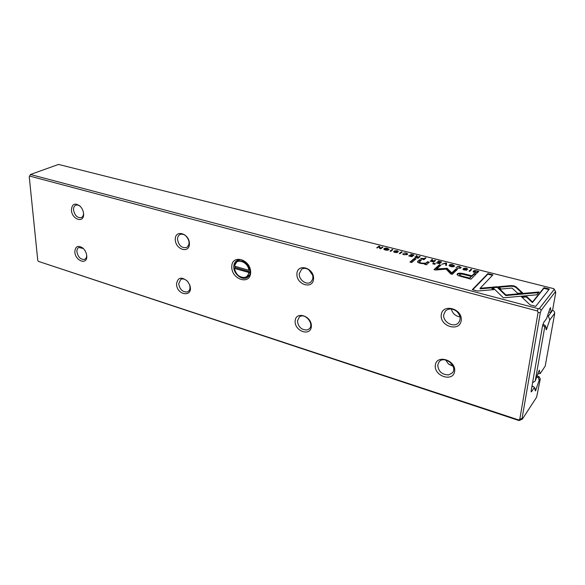 <?xml version="1.0" encoding="UTF-8"?>
<svg xmlns="http://www.w3.org/2000/svg" width="585" height="585" viewBox="0 0 585 585"><rect width="100%" height="100%" fill="white"/><g stroke="black" fill="none" stroke-linecap="round" stroke-linejoin="round"><path stroke-width="0.88" d="M538.046 373.837L540.204 373.574L545.198 366.137L554.77 313.129L549.768 319.973L548.35 316.061L547.545 315.841M549.768 319.973L546.975 327.973L546.046 327.717M546.975 327.973L546.807 328.909L546.346 328.777M546.807 328.909L546.193 329.757L545.505 325.808L544.789 326.788L535.231 380.967L538.865 371.051L539.48 370.144L539.319 371.029L538.953 370.919M542.968 324.134L545.505 325.808M532.672 382.21L542.544 325.816M539.319 371.029L540.204 373.574M548.35 316.061L551.224 312.185M542.763 325.874L542.77 324.807M552.657 310.247L554.068 311.205L554.77 313.129M535.231 380.967L533.118 382.422M543.07 325.655L544.789 326.788M548.803 312.266L551.348 312.149L552.635 309.94L555.75 292.558L555.516 291.549L541.213 310.204L540.313 312.756L522.076 418.421L522.398 419.087L519.071 420.571L38.296 261.341L518.785 419.979L519.787 419.262L538.105 312.317L537.403 310.957L29.623 176.063L29.25 176.809L37.776 260.405L38.296 261.341M446.552 263.17L445.748 262.972L441.719 264.252L445.814 263.345L445.668 265.254L446.487 265.458L446.552 263.17L446.435 265.444M459.583 266.409L457.002 266.424L459.357 266.621L460.351 267.338L460.11 267.74L457.784 268.105L456.015 267.455L457.514 268.288L460.914 267.93L461.192 267.462L459.547 266.672M396.944 250.914L398.465 251.725L397.171 250.709L394.444 250.928L396.71 252.281L393.61 251.755L394.904 252.442L397.464 252.457L395.248 250.994L396.944 250.914M406.312 253.005L403.804 253.012L406.063 253.203L406.941 253.817L406.655 254.248L404.352 254.592L402.707 254.014L404.059 254.76L407.409 254.431L407.745 253.919L406.282 253.261M387.57 248.289C385.464 247.872 384.206 248.128 383.789 249.064L385.332 250.014C387.438 250.439 388.703 250.183 389.12 249.254L387.548 248.545M392.879 249.663L392.191 249.488L390.034 251.17L390.721 251.345L392.879 249.663M530.142 304.902L535.714 306.372L549.33 289.056L543.977 287.71L532.555 301.962L526.471 296.354L521.462 296.8L530.142 304.902M466.113 268.332L467.846 269.21L466.318 268.105L463.517 268.31L466.135 269.824L462.808 269.21L464.278 269.999L466.947 270.014L464.366 268.405L466.113 268.332M458.135 275.586L470.954 279.184L476.073 274.043L474.106 273.546L471.854 275.784L465.762 274.226C461.155 272.946 458.34 272.844 457.324 273.926L457.06 274.402L458.135 275.586M411.913 256.713L414.004 254.98L410.685 254.146L413.054 255.009L412.345 255.594L409.639 255.184L412.096 255.799L411.46 256.325L408.644 255.886L411.913 256.713M380.725 248.822L382.912 247.155L382.29 246.994L380.433 248.406L379.775 246.365L378.948 246.153L376.747 247.813L377.362 247.967L379.153 246.614L379.76 248.574L380.725 248.822M58.522 164.429L30.449 174.498L538.207 308.675L539.48 308.427L554.266 289.319L553.746 288.661L58.522 164.429M402.122 251.989L401.434 251.813L399.299 253.517L399.994 253.693L402.122 251.989M414.962 256.888L418.056 258.263L420.125 256.522L419.416 256.34L418.48 257.129L416.725 256.464L417.142 255.769L416.381 255.579L415.95 256.369L416.425 256.727L414.926 257.283M416.725 256.464L416.674 256.969L416.725 256.464M473.484 272.091L476.936 273.166L478.801 271.286L474.698 270.533L473.309 271.038L473.484 272.091M497.36 286.73L492.394 287.125L503.378 297.816L536.811 294.811L539.085 291.981L505.908 294.942L497.36 286.73L497.272 287.345L505.813 295.564L538.558 292.632M452.834 264.712C450.691 264.259 449.426 264.515 449.046 265.473L450.816 266.592C452.958 267.045 454.223 266.797 454.611 265.846L452.805 264.976M434.757 264.288L435.394 263.725L433.346 263.206L432.703 263.769L434.757 264.288M411.716 262.504L416.081 258.826L414.363 258.394L409.983 262.058L411.716 262.504M439.569 263.711L441.565 261.919L438.136 261.056L440.6 261.948L439.92 262.555L437.383 261.912L439.686 262.767L439.079 263.308L436.183 262.855L439.569 263.711M426.458 264.808L429.288 262.175L427.503 261.722L425.858 263.148L421.368 263.133L419.335 262.022L421.302 260.149L419.577 259.711L417.471 261.736C417.434 262.292 418.458 262.84 420.549 263.374L425.112 263.879L424.703 264.361L426.458 264.808M447.05 268.288L436.666 268.99L440.9 265.173L439.386 264.793L434.011 269.619L435.532 270.014L446.165 269.1L450.684 273.912L452.249 274.314L457.455 269.378L455.92 268.983L451.788 272.881L447.05 268.288M472.314 289.67L477.484 291.037L493.813 289.612L491.415 287.272L480.146 288.244L492.914 274.855L487.89 273.59L472.314 289.67M420.864 258.351L423.898 259.74L425.953 257.985L425.236 257.81L424.337 258.577L420.864 258.351L420.812 258.775M516.072 286.84L513.966 285.853L511.188 285.59L498.544 286.694L500.979 289.027L512.014 288.054L517.674 293.304L522.646 292.866L516.072 286.84L515.977 287.454L521.937 292.924M471.7 269.502L470.947 269.312L469.053 271.169L469.806 271.36L471.7 269.502M430.428 260.8L433.602 262.197L435.62 260.42L434.896 260.237L433.99 261.042L432.191 260.354L432.578 259.652L431.81 259.462L431.408 260.259L431.898 260.632L430.392 261.181M522.398 419.087L536.628 397.164L540.269 379.014L539.194 380.206L538.302 377.588L536.891 377.164M538.302 377.588L538.99 376.557L537.286 376.038M539.194 380.206L536.101 389.142L535.004 388.798M536.101 389.142L535.948 390.005L535.399 389.837M535.948 390.005L535.333 390.941L534.449 387.343L531.59 391.636L531.165 391.84L531.195 390.656L542.551 325.786L543.721 322.452L546.587 318.576L549.98 308.434L550.595 307.608L550.427 308.558L549.973 308.441M531.78 387.307L532.54 386.173L532.006 386.005M532.54 386.173L534.449 387.343M445.646 360.002L448.49 364.024L452.878 365.779M307.461 318.072L309.633 320.858M308.778 269.743L312.631 275.162M451.386 309.019C452.512 313.458 455.393 316.083 460.015 316.887M550.427 308.558L551.348 312.149M231.755 266.884C231.609 253.78 250.863 259.17 250.651 272.376C250.512 285.48 231.587 279.769 231.755 266.884M441.251 314.869C442.457 303.045 462.815 308.631 461.214 320.522C459.715 332.331 439.73 326.496 441.251 314.869M296.902 274.007C297.165 262.957 314.145 267.616 313.582 278.731C313.092 289.772 296.376 284.895 296.902 274.007M175.281 239.579C174.871 229.218 189.255 233.159 189.423 243.579C189.664 253.948 175.471 249.802 175.281 239.579M435.313 365.223C436.447 354.042 456.154 360.067 454.647 371.292C453.229 382.451 433.865 376.214 435.313 365.223M295.14 321.209C295.388 310.715 311.907 315.761 311.366 326.306C310.906 336.792 294.635 331.541 295.14 321.209M176.516 283.959C177.796 277.253 181.46 276.369 187.514 281.29L189.606 284.771C194.542 297.443 176.736 296.156 176.516 283.959M71.414 210.176C71.904 203.916 74.756 202.534 79.962 206.044C82.185 208.282 83.392 210.951 83.589 214.044C84.145 223.594 71.875 219.58 71.414 210.176M74.836 252.033C75.187 246.417 77.776 245.035 82.609 247.872C85.132 250.087 86.514 252.844 86.77 256.135C87.348 265.312 75.268 261.056 74.836 252.033M83.319 248.508L78.836 247.477C77.432 248.23 76.789 249.7 76.913 251.886C78.112 257.181 80.65 259.689 84.518 259.411L84.781 259.301C86.075 258.599 86.712 257.246 86.69 255.243L86.69 255.199M80.664 206.776L80.459 206.578C78.799 205.13 77.227 204.677 75.728 205.225C74.141 206 73.41 207.609 73.534 210.044C74.785 215.58 77.388 218.103 81.344 217.613C82.799 216.896 83.523 215.426 83.509 213.211L83.501 213.05M187.178 291.981L188.048 291.601C190.059 290.109 190.52 287.725 189.423 284.449L187.719 281.604C185.335 279.096 183.01 278.372 180.736 279.447L178.703 283.791C179.763 289.421 182.586 292.149 187.178 291.981M306.986 329.991L308.902 329.077C315.008 324.66 305.056 312.076 299.352 316.982L297.436 321.004C298.299 327.008 301.48 330.006 306.986 329.991M453.09 366.29L448.49 364.024M448.622 374.926L452.278 372.938C458.26 366.539 444.585 355.015 439.138 361.801L437.741 364.974C438.297 371.402 441.924 374.722 448.622 374.926M185.935 235.952C183.829 234.183 181.811 233.737 179.895 234.614C178.301 235.521 177.511 237.13 177.518 239.419C178.834 245.744 181.92 248.413 186.798 247.426C190.074 244.376 189.789 240.552 185.935 235.952M309.619 270.387C306.767 268.149 304.083 267.769 301.567 269.261L299.264 273.817C298.76 279.805 306.555 285.495 310.708 282.116C313.94 278.687 313.575 274.782 309.619 270.387M456.651 311.33C452.497 308.353 448.783 308.222 445.492 310.927L443.744 314.642C442.472 321.933 453.88 328.309 458.479 322.788C461.155 319.059 460.541 315.242 456.651 311.33M246.98 276.771L248.435 276.478M238.139 260.054L237.247 261.239M233.781 266.723C233.466 273.977 242.344 281.027 247.323 277.414C255.572 272.712 244.647 255.272 236.815 260.647C234.856 261.919 233.846 263.945 233.781 266.723M519.071 420.571L518.785 419.979M537.403 310.957L538.207 308.675M30.449 174.498L29.623 176.063M554.266 289.319L555.516 291.549M522.076 418.421L519.787 419.262M541.213 310.204L539.48 308.427M538.105 312.317L540.313 312.756M540.167 378.736L538.99 376.557M399.811 253.649L401.566 252.435M401.376 252.391L401.434 251.813M418.195 257.649L419.577 256.976M416.103 256.581L416.812 256.281M415.05 257.378L415.657 257.261M417.58 258.146L418.231 257.341L417.829 258.204M419.357 256.925L419.416 256.34M418.421 257.707L418.48 257.129M416.323 256.157L416.381 255.579M418.231 257.341L415.752 257.056L417.61 257.861M477.777 271.645L478.311 271.784M473.141 271.733L474.15 271.191M476.344 273.012L477.821 271.323L476.585 273.078M473.828 272.288L473.901 271.586L476.38 272.764M477.821 271.323L476.607 271.016L473.901 271.586M380.63 248.793L382.341 247.594M382.239 247.565L382.29 246.994M379.212 246.804L379.731 246.936L380.301 248.713M379.731 246.936L379.775 246.365M377.281 247.945L378.978 246.746M378.897 246.724L378.948 246.153M492.972 287.681L497.272 287.345M505.813 295.564L505.908 294.942M449.112 265.744L450.194 265.144M453.784 265.641L454.472 266.16M449.799 266.255L449.872 265.612L451.035 266.394L453.784 265.707L452.615 264.925L449.872 265.612M453.784 265.707L453.412 266.745M413.025 255.323L413.456 255.433M412.067 256.12L413.054 255.009M412.286 256.179L412.345 255.594M411.701 256.654L412.096 255.799M457.104 274.687L457.251 274.526C458.267 273.444 461.075 273.546 465.682 274.826L471.781 276.383L474.025 274.146L475.576 274.541M471.261 276.376L469.492 278.672L463.62 277.158C460.929 276.537 459.591 275.981 459.598 275.484L459.678 274.884C459.664 275.381 461.002 275.937 463.7 276.559L469.572 278.065L471.261 276.376L465.411 274.877C462.384 273.977 460.541 273.853 459.89 274.519L459.678 274.884M474.025 274.146L474.106 273.546M471.781 276.383L471.854 275.784M469.492 278.672L469.572 278.065M433.171 263.886L434.867 264.193M433.28 263.791L433.346 263.206M467.108 268.954L467.517 269.129M463.729 268.603L464.358 268.464M463.598 269.795L463.649 269.4M466.165 269.861L466.742 270.138M464.351 268.903L464.402 268.493M410.473 262.182L414.304 258.972L415.54 259.287M414.304 258.972L414.363 258.394M522.061 297.363L526.368 296.975L532.445 302.591L543.875 288.317L548.905 289.59M543.875 288.317L543.977 287.71M532.445 302.591L532.555 301.962M526.368 296.975L526.471 296.354M440.563 262.27L441.039 262.387M439.649 263.089L440.6 261.948M439.854 263.14L439.92 262.555M439.298 263.638L439.686 262.767M390.553 251.301L392.308 250.102M392.14 250.066L392.191 249.488M383.877 249.327L384.842 248.771M388.03 250.109L388.338 249.144L387.328 248.486L384.564 249.173L385.573 249.832L388.338 249.144L388.981 249.561M384.521 249.758L384.564 249.173M425.09 264.04L427.438 262.307L428.754 262.643M427.438 262.307L427.503 261.722M419.335 262.022L419.672 263.133M417.536 262.007L419.511 260.296L420.761 260.61M419.511 260.296L419.577 259.711M425.054 264.449L425.112 263.879M406.575 254.841L406.941 253.817M403.504 254.585L403.54 254.197M403.401 254.555L403.518 254.102M402.787 254.204L402.824 253.817M406.941 253.795L407.606 254.234M436.666 268.99L436.6 269.583L446.984 268.881L451.715 273.48L455.847 269.575L456.951 269.861M446.114 268.829L446.187 268.237M434.479 269.736L439.32 265.378L440.373 265.648M439.32 265.378L439.386 264.793M455.847 269.575L455.92 268.983M451.715 273.48L451.788 272.881M447.547 269.195L447.613 268.603M397.815 251.484L398.283 251.674M394.67 251.214L395.241 251.067M393.712 251.952L393.749 251.557M396.762 252.31L397.295 252.552L397.339 251.974M395.299 251.097L395.241 251.484M480.146 288.244L480.066 288.858L491.327 287.886L493.155 289.67M491.327 287.886L491.415 287.272M472.724 289.78L487.81 274.189L492.431 275.352M487.81 274.189L487.89 273.59M424.052 259.104L425.412 258.446M420.907 258.855L423.423 259.36L424.088 258.797L421.624 258.533L421.485 259.111M424.088 258.797L423.664 259.681M425.178 258.387L425.236 257.81M424.279 259.155L424.337 258.577M459.934 268.42L460.351 267.338M460.351 267.272L461.053 267.784M499.122 287.25L511.093 286.204L513.871 286.467L515.977 287.454M511.093 286.204L511.188 285.59M445.792 263.586L446.487 263.762M445.704 263.382L445.748 262.972M469.47 271.272L471.203 269.992M470.866 269.904L470.947 269.312M433.704 261.568L435.094 260.888M431.547 260.471L432.271 260.179M430.523 261.283L431.138 261.166M433.105 262.073L433.741 261.254L433.346 262.131M434.838 260.822L434.896 260.237M433.924 261.627L433.99 261.042M431.745 260.047L431.81 259.462M433.741 261.254L431.233 260.969L433.134 261.787M234.351 268.42L249.32 272.595L246.716 276.932C240.698 278.767 236.545 275.864 234.249 268.208L234.351 268.42C235.09 277.37 247.857 281.188 248.808 272.632M234.358 266.109L248.837 270.299C248.098 261.173 235.148 257.532 234.358 266.109L236.983 261.4C242.987 259.681 247.111 262.636 249.349 270.263L248.837 270.299M235.207 266.351L235.28 267.572L234.249 268.208M246.716 276.932L249.305 275.264M239.609 259.806L236.983 261.4M250.102 269.78L249.349 270.263M249.32 272.595L250.212 272.025M235.28 267.572L250.219 271.915M449.551 364.63L452.812 365.647M531.143 391.029L531.59 391.636M474.647 270.921L474.698 270.533M473.228 271.637L473.309 271.038M507.166 295.44L507.261 294.818M465.682 274.826L465.762 274.226M457.251 274.526L457.324 273.926M463.62 277.158L463.7 276.559M466.077 270.248L466.135 269.824M466.647 270.08L466.72 269.488M425.8 263.74L425.858 263.148M421.324 263.557L421.368 263.133M417.734 261.809L417.792 261.224M406.597 254.826L406.655 254.248M394.539 251.111L394.575 250.731M396.681 252.669L396.71 252.281M460.037 268.332L460.11 267.74M432.139 260.873L432.191 260.354L432.139 260.873M83.289 248.479L82.609 247.872M86.69 255.243L86.77 256.135M80.547 206.659L79.962 206.044M83.509 213.211L83.589 214.044M415.664 257.188L415.621 257.627M466.113 270.248L466.179 269.743M463.569 269.78L463.627 269.319M464.307 268.895L464.366 268.405M396.732 252.669L396.776 252.193M394.348 252.274L394.385 251.842M395.204 251.47L395.248 250.994M431.145 261.1L431.101 261.546"/></g></svg>
